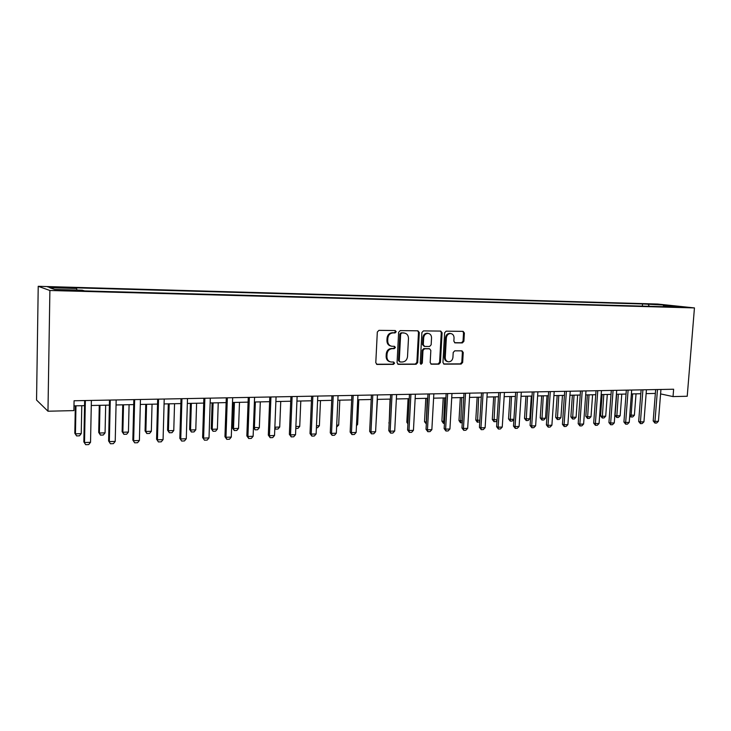 <?xml version="1.0" encoding="UTF-8"?>
<svg xmlns="http://www.w3.org/2000/svg" width="731" height="731" viewBox="0 0 731 731"><rect width="100%" height="100%" fill="white"/><g stroke="black" fill="none" stroke-linecap="round" stroke-linejoin="round"><path stroke-width="1.1" d="M396.202 331.746L395.252 330.549L378.941 330.348L377.315 332.038L375.789 362.75L377.105 364.44L393.461 364.376L394.585 363.188L393.68 362.019L391.076 362C388.38 361.479 386.991 359.689 386.909 356.618L387.037 354.078C387.494 350.789 389.212 348.989 392.181 348.669L394.265 348.669L395.389 347.49L394.466 346.311L391.962 346.284C389.221 345.772 387.795 343.963 387.704 340.838L387.832 338.289C388.298 334.99 390.016 333.199 392.986 332.897L395.078 332.925L396.202 331.746M390.948 346.074C388.344 345.461 387.001 343.661 386.927 340.664L387.055 338.115C387.521 334.825 389.239 333.034 392.209 332.733L394.292 332.76L395.416 331.582L394.923 330.54M376.511 364.239L392.684 364.166L393.808 362.987L393.397 362.019M389.998 361.754C387.485 361.114 386.196 359.332 386.132 356.426L386.26 353.886C386.726 350.597 388.444 348.797 391.405 348.477L393.488 348.486L394.612 347.307L394.164 346.302M651.102 304.041L658.814 304.681L651.102 304.041M462.376 342.912L463.893 341.286L464.377 333.016L463.116 331.362L446.166 331.161L444.622 332.797L442.949 362.512L444.174 364.139L461.142 364.075L462.659 362.439L463.235 352.488L462.01 350.853L454.737 350.834L453.211 352.47L452.928 357.432C452.489 360.255 451.027 361.717 448.532 361.818C446.394 361.406 445.307 359.944 445.252 357.441L446.358 337.905C446.778 335.118 448.213 333.665 450.652 333.528C452.854 333.921 453.988 335.401 454.042 337.969L453.86 341.222L455.102 342.866L462.376 342.912L461.526 342.748L463.043 341.121L463.527 332.861L462.778 331.353M49.891 290.49L47.972 411.215L73.895 410.603L74.078 400.762L673.626 389.23L673.032 396.586L687.222 396.257L694.45 307.915L49.891 290.49L38.222 286.305L657.617 304.041L694.45 307.915M419.302 332.514L417.904 330.814L400.232 330.604L398.633 332.285L397.061 362.677L398.349 364.349L416.113 364.276L417.684 362.603L419.302 332.514L418.498 332.349L417.703 330.814M423.459 330.887L440.738 331.088L442.091 332.769L440.418 362.521L438.883 364.175L431.418 364.202L430.175 362.558L430.842 350.451L429.572 348.788L424.556 348.769L422.993 350.432L422.299 363.079L421.12 364.248L420.243 363.088L421.888 332.541L423.459 330.887M54.807 287.649L64.072 287.758L52.806 286.981L47.88 287L54.807 287.649M642.385 306.115L642.549 303.959L74.471 287.804L76.618 288.471L49.607 287.703L54.651 289.449L82.283 290.207L84.595 290.92L669.559 306.856L663.456 306.198L663.072 306.673M642.549 303.959L663.565 305.01L678.843 306.627L663.456 306.198M47.972 411.215L36.55 400.049L38.222 286.305M660.586 393.899L673.032 396.586M73.977 405.869L84.558 405.641M91.274 405.495L109.394 405.111M116.055 404.965L133.718 404.59M140.315 404.444L157.53 404.079M164.073 403.941L180.859 403.576M187.346 403.439L203.721 403.092M210.153 402.955L226.126 402.607M232.495 402.47L248.083 402.141M254.397 402.004L269.611 401.675M275.879 401.547L290.719 401.228M296.932 401.091L311.424 400.789M317.583 400.652L331.737 400.35M337.841 400.222L351.657 399.921M357.715 399.793L371.211 399.51M377.223 399.373L390.4 399.099M396.366 398.971L409.241 398.687M415.153 398.569L427.736 398.294M433.602 398.167L445.901 397.911M451.721 397.783L463.737 397.527M469.512 397.399L481.263 397.152M486.992 397.024L498.478 396.787M504.162 396.659L515.392 396.421M521.039 396.303L532.022 396.065M537.614 395.946L548.36 395.718M553.915 395.599L564.423 395.37M569.933 395.252L580.213 395.032M585.686 394.914L595.738 394.703M601.174 394.585L611.015 394.375M616.407 394.256L626.038 394.055M631.392 393.936L640.813 393.735M646.131 393.625L655.351 393.424M76.618 288.471L76.874 290.061M649.274 306.298L648.333 304.58M663.565 305.01L663.346 306.344M397.765 364.148L415.309 364.065L416.88 362.393L418.498 332.349M401.776 332.998L400.652 334.168L399.272 360.822L400.177 361.991L402.443 361.982C405.367 361.653 407.057 359.853 407.523 356.609L408.474 338.462C408.391 335.328 406.966 333.519 404.216 333.025L400.981 332.833L399.866 334.003L400.652 334.168M399.884 361.909L398.486 360.611L399.866 334.003M400.981 332.833L403.165 332.852M430.851 364.001L438.061 363.965L439.596 362.32L441.259 332.605L440.491 331.088M429.097 348.687L423.742 348.586L422.18 350.25L421.495 362.878L422.299 363.079M420.608 364.02L421.495 362.878M431.537 337.859C431.473 335.264 430.312 333.765 428.064 333.373C425.561 333.5 424.099 334.972 423.678 337.786L423.295 344.758L424.684 346.439L429.6 346.457L431.153 344.804L431.537 337.859M428.074 333.373L427.251 333.208C424.748 333.336 423.286 334.807 422.865 337.621L423.678 337.786M424.236 346.357L422.491 344.584L422.865 337.621M454.572 342.702L461.526 342.748M450.588 333.519L449.821 333.373C447.372 333.5 445.947 334.953 445.526 337.74L446.358 337.905M447.655 361.617C445.544 361.178 444.466 359.725 444.421 357.249L445.526 337.74M443.607 363.947L460.302 363.874L461.809 362.238L462.385 352.305L461.709 350.853M75.33 405.833L74.818 433.218L75.448 433.821L81.232 433.629L81.781 405.696M81.232 433.629L79.478 435.822L76.591 435.923L74.818 433.218M75.969 405.824L75.448 433.821L76.591 435.923M91.384 400.433L90.534 442.301L88.698 444.576L85.691 444.695L83.846 441.871L84.659 400.561M90.534 442.301L84.522 442.52L85.353 400.551M85.691 444.695L83.846 441.871M99.279 405.321L98.712 432.432L99.398 433.026L105.072 432.834L105.675 405.184M105.072 432.834L103.309 435.009L100.476 435.109L98.712 432.432M99.983 405.312L99.398 433.026L100.476 435.109M122.753 404.819L122.123 431.665L122.863 432.249L128.428 432.058L129.095 404.682M128.428 432.058L126.673 434.214L123.895 434.315L122.123 431.665M123.512 404.81L122.863 432.249L123.895 434.315M145.761 404.325L145.076 430.906L145.871 431.482L151.326 431.299L152.048 404.197M151.326 431.299L149.563 433.437L146.84 433.529L145.076 430.906M146.575 404.316L145.871 431.482L146.84 433.529M116.165 399.958L115.224 441.387L113.387 443.644L110.445 443.754L108.599 440.967L109.504 400.085M115.224 441.387L109.339 441.606L110.271 400.067M110.445 443.754L108.599 440.967M140.443 399.491L139.402 440.491L137.565 442.721L134.687 442.831L132.841 440.071L133.837 399.619M139.402 440.491L133.645 440.702L134.659 399.601M134.687 442.831L132.841 440.071M164.21 399.035L163.077 439.614L161.24 441.826L158.426 441.935L156.58 439.203L157.668 399.153M163.077 439.614L157.439 439.824L158.554 399.144M158.426 441.935L156.58 439.203M168.313 403.85L167.573 430.166L168.422 430.733L173.768 430.559L174.545 403.713M173.768 430.559L172.013 432.67L169.345 432.761L167.573 430.166M169.19 403.832L168.422 430.733L169.345 432.761M187.492 398.587L186.277 438.755L184.44 440.939L181.681 441.049L179.835 438.344L181.005 398.706M186.277 438.755L180.758 438.956L181.946 398.687M181.681 441.049L179.835 438.344M190.435 403.375L189.64 429.435L190.544 430.002L195.78 429.828L196.612 403.238M195.78 429.828L194.026 431.92L191.403 432.012L189.64 429.435M191.358 403.357L190.544 430.002L191.403 432.012M212.127 402.909L211.277 428.722L212.228 429.28L217.372 429.106L218.249 402.781M217.372 429.106L215.618 431.18L213.041 431.272L211.277 428.722M213.096 402.891L212.228 429.28L213.041 431.272M233.399 402.452L232.504 428.028L233.509 428.567L238.553 428.403L239.485 402.324M238.553 428.403L236.789 430.458L234.276 430.541L232.504 428.028M234.423 402.434L233.509 428.567L234.276 430.541M253.456 427.397L259.331 427.717L260.309 401.876M259.331 427.717L257.577 429.746L255.101 429.837L253.456 427.516M255.347 401.986L254.379 427.882L255.101 429.837M274.865 427.196L279.717 427.032L280.741 401.438M279.717 427.032L277.963 429.051L275.541 429.134L274.829 428.247M274.865 427.206L275.541 429.134M210.309 398.148L209.011 437.915L207.175 440.08L204.47 440.181L202.624 437.503L203.876 398.267M209.011 437.915L203.593 438.116L204.872 398.249M204.47 440.181L202.624 437.503M232.659 397.71L231.288 437.083L229.452 439.23L226.802 439.331L225.98 437.284L224.956 436.69L226.29 397.838M231.288 437.083L225.98 437.284L227.341 397.819M226.802 439.331L224.956 436.69M254.58 397.289L253.127 436.279L251.29 438.408L248.695 438.499L247.928 436.471L246.85 435.886L248.257 397.417M253.127 436.279L247.928 436.471L249.353 397.39M248.695 438.499L246.85 435.886M276.062 396.878L274.536 435.484L272.709 437.595L270.159 437.686L269.437 435.676L268.314 435.091L269.794 396.997M274.536 435.484L269.437 435.676L270.945 396.979M270.159 437.686L268.314 435.091M297.124 396.476L295.534 434.707L293.707 436.791L291.203 436.891L290.536 434.89L289.366 434.324L290.911 396.595M295.534 434.707L290.536 434.89L292.108 396.567M291.203 436.891L289.366 434.324M295.881 426.502L299.737 426.374L300.797 401.008M299.737 426.374L297.983 428.375L295.799 428.448M317.784 396.074L316.13 433.949L314.303 436.014L311.845 436.105L311.223 434.123L310.017 433.565L311.625 396.193M316.13 433.949L311.223 434.123L312.859 396.175M311.845 436.105L310.017 433.565M316.486 425.817L319.383 425.716L320.489 400.588M319.383 425.716L317.629 427.699L316.404 427.745M338.051 395.681L336.333 433.2L334.506 435.247L332.102 435.338L331.518 433.373L330.266 432.816L331.938 395.8M336.333 433.2L331.518 433.373L333.217 395.782M332.102 435.338L330.266 432.816M336.699 425.14L338.672 425.076L339.814 400.177M338.672 425.076L336.616 427.05M357.934 395.307L356.152 432.46L354.334 434.488L351.967 434.579L351.437 432.633L350.14 432.085L351.876 395.416M356.152 432.46L351.437 432.633L353.192 395.398M351.967 434.579L350.14 432.085M356.536 424.483L357.614 424.446L358.793 399.775M357.614 424.446L356.481 425.716M377.443 394.932L375.606 431.738L373.788 433.757L371.467 433.839L370.973 431.911L369.648 431.372L371.43 395.042M375.606 431.738L370.973 431.911L372.792 395.014M371.467 433.839L369.648 431.372M376.008 423.834L377.443 399.373M396.595 394.557L394.703 431.034L392.885 433.026L390.61 433.117L390.153 431.208L388.791 430.669L390.628 394.676M394.703 431.034L390.153 431.208L392.026 394.649M390.61 433.117L388.791 430.669M403.439 332.87L404.216 333.025M390.043 399.099L389.184 423.002M389.166 423.359L388.828 422.874M415.391 394.201L413.444 430.34L411.635 432.313L409.397 432.405L408.985 430.504L407.578 429.974L409.479 394.311M413.444 430.34L408.985 430.504L410.913 394.283M409.397 432.405L407.578 429.974M408.081 398.715L406.829 422.28L407.971 422.692M407.907 423.861L406.829 422.28M426.328 423.989L424.519 421.696L426.429 422.162M425.798 398.34L424.519 421.696M427.196 398.304L426.255 423.998M444.457 423.377L443.397 423.322L441.899 421.12L444.558 421.559M443.214 397.966L441.899 421.12M444.64 397.938L443.635 423.404M462.257 422.765L460.475 422.737L458.986 420.563L462.367 420.965M460.329 397.6L458.986 420.563M461.791 397.563L460.713 422.82M479.764 421.906L477.27 422.171L475.78 420.005L479.856 420.389M477.151 397.235L475.78 420.005M478.641 397.207L477.507 422.244M496.998 420.544L495.983 421.613L494.019 421.686L492.292 419.466L497.043 419.813M493.69 396.887L492.292 419.466M495.207 396.851L494.019 421.686M509.955 396.54L508.538 418.927L510.037 419.384L513.902 419.256L515.364 396.421M513.902 419.256L512.184 421.065L510.256 421.129L508.538 418.927M511.499 396.504L510.256 421.129M525.954 396.193L524.511 418.406L526.037 418.854L529.838 418.726L531.327 396.083M529.838 418.726L528.12 420.517L526.219 420.581L524.511 418.406M527.517 396.165L526.219 420.581M541.689 395.855L540.218 417.885L541.772 418.333L545.509 418.205L547.016 395.745M545.509 418.205L543.791 419.987L541.927 420.051L540.218 417.885M543.279 395.827L541.927 420.051M433.849 393.845L431.857 429.664L430.038 431.619L427.845 431.701L427.471 429.819L426.036 429.298L427.973 393.954M431.857 429.664L427.471 429.819L429.444 393.927M427.845 431.701L426.036 429.298M451.968 393.497L449.93 428.987L448.121 430.934L445.965 431.016L445.618 429.152L444.156 428.631L446.148 393.607M449.93 428.987L445.618 429.152L447.646 393.58M445.965 431.016L444.156 428.631M469.768 393.15L467.676 428.329L465.875 430.257L463.756 430.34L463.445 428.485L461.955 427.982L463.993 393.26M467.676 428.329L463.445 428.485L465.528 393.232M463.756 430.34L461.955 427.982M487.248 392.812L485.119 427.69L483.319 429.59L481.236 429.673L480.961 427.845L479.435 427.333L481.519 392.922M485.119 427.69L480.961 427.845L483.081 392.894M481.236 429.673L479.435 427.333M504.427 392.483L502.252 427.05L500.452 428.942L498.414 429.024L498.167 427.206L496.614 426.703L498.743 392.593M502.252 427.05L498.167 427.206L500.333 392.565M498.414 429.024L496.614 426.703M521.304 392.163L519.092 426.429L517.292 428.302L515.291 428.384L515.072 426.575L513.491 426.082L515.657 392.264M519.092 426.429L515.072 426.575L517.283 392.236M515.291 428.384L513.491 426.082M537.888 391.843L535.631 425.817L533.84 427.672L531.876 427.754L531.693 425.963L530.085 425.479L532.287 391.944M535.631 425.817L531.693 425.963L533.932 391.917M531.876 427.754L530.085 425.479M554.189 391.524L551.896 425.214L550.114 427.059L548.177 427.132L548.022 425.36L546.386 424.875L548.634 391.633M551.896 425.214L548.022 425.36L550.306 391.597M548.177 427.132L546.386 424.875M570.217 391.222L567.886 424.62L566.105 426.447L564.204 426.52L564.076 424.766L562.422 424.282L564.697 391.323M567.886 424.62L564.076 424.766L566.397 391.295M564.204 426.52L562.422 424.282M557.168 395.526L555.67 417.374L557.241 417.821L560.924 417.693L562.459 395.416M560.924 417.693L559.215 419.457L557.378 419.521L555.67 417.374M558.776 395.489L557.378 419.521M585.97 390.911L583.612 424.035L581.83 425.853L579.957 425.926L579.857 424.181L578.184 423.706L580.496 391.021M583.612 424.035L579.857 424.181L582.214 390.984M579.957 425.926L578.184 423.706M572.391 395.197L570.874 416.871L572.474 417.31L576.092 417.191L577.645 395.087M576.092 417.191L574.383 418.936L572.583 419L570.874 416.871M574.027 395.169L572.583 419M601.467 390.619L599.073 423.468L597.3 425.268L595.454 425.332L595.381 423.605L593.682 423.139L596.03 390.719M599.073 423.468L595.381 423.605L597.766 390.683M595.454 425.332L593.682 423.139M587.377 394.877L585.842 416.378L587.459 416.816L591.013 416.697L592.594 394.767M591.013 416.697L589.314 418.434L587.541 418.488L585.842 416.378M589.031 394.841L587.541 418.488M616.699 390.327L614.278 422.902L612.505 424.693L610.696 424.757L610.65 423.039L608.932 422.573L611.308 390.427M614.278 422.902L610.65 423.039L613.071 390.391M610.696 424.757L608.932 422.573M602.125 394.566L600.562 415.893L602.198 416.323L605.707 416.204L607.306 394.457M605.707 416.204L604.007 417.931L602.262 417.986L600.562 415.893M603.797 394.53L602.262 417.986M631.685 390.034L629.236 422.354L627.472 424.117L625.69 424.19L625.663 422.481L623.927 422.025L626.33 390.135M629.236 422.354L625.663 422.481L628.112 390.107M625.69 424.19L623.927 422.025M616.635 394.256L615.063 415.418L616.708 415.838L620.162 415.729L621.779 394.146M620.162 415.729L618.472 417.438L616.745 417.492L615.063 415.418M618.325 394.219L616.745 417.492M646.432 389.751L643.947 421.805L642.183 423.56L640.429 423.633L640.438 421.933L638.675 421.485L641.114 389.851M643.947 421.805L640.438 421.933L642.914 389.815M640.429 423.633L638.675 421.485M629.784 415.062L634.389 415.254L636.034 393.835M634.389 415.254L632.708 416.953L630.734 416.935L629.747 415.546M632.635 393.908L631.008 417.008M660.934 389.468L658.421 421.266L656.666 423.011L654.939 423.075L654.967 421.394L653.194 420.946L655.652 389.577M658.421 421.266L654.967 421.394L657.471 389.541M654.939 423.075L653.194 420.946M52.796 287.575L52.806 286.981M57.164 287.722L57.173 287.1M392.209 332.733L392.986 332.897M387.055 338.115L387.832 338.289M386.927 340.664L387.704 340.838M393.488 348.486L394.265 348.669M391.405 348.477L392.181 348.669M386.26 353.886L387.037 354.078M386.132 356.426L386.909 356.618M392.684 364.166L393.461 364.376M376.529 364.248L377.251 364.449M394.292 332.76L395.078 332.925M416.88 362.393L417.684 362.603M415.309 364.065L416.113 364.276M397.819 364.175L398.486 364.349M398.486 360.611L399.272 360.822M441.259 332.605L442.091 332.769M439.596 362.32L440.418 362.521M438.061 363.965L438.883 364.175M430.934 364.056L431.546 364.202M428.658 348.605L429.472 348.788M423.742 348.586L424.556 348.769M422.18 350.25L422.993 350.432M422.491 344.584L423.295 344.758M454.728 342.775L455.194 342.876M444.421 357.249L445.252 357.441M462.385 352.305L463.235 352.488M461.809 362.238L462.659 362.439M460.302 363.874L461.142 364.075M443.717 364.001L444.293 364.148M463.527 332.861L464.377 333.016M463.043 341.121L463.893 341.286M428.759 348.605L429.572 348.788M427.251 333.208L428.064 333.373M449.821 333.373L450.652 333.528"/></g></svg>
